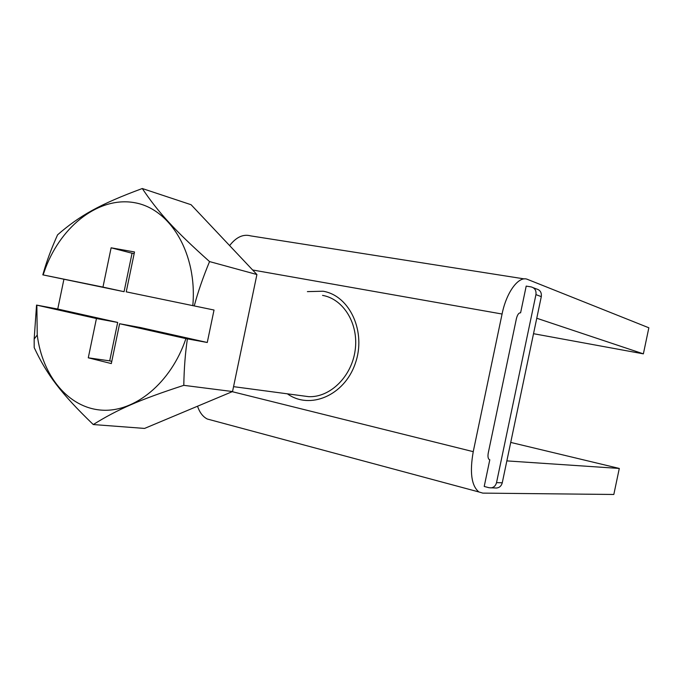<?xml version="1.0" encoding="UTF-8"?>
<svg xmlns="http://www.w3.org/2000/svg" width="683" height="683" viewBox="0 0 683 683"><rect width="100%" height="100%" fill="white"/><g stroke="black" fill="none" stroke-linecap="round" stroke-linejoin="round"><path stroke-width="1.02" d="M124.067 291.692L102.962 287.099L111.124 247.801L132.058 253.239L124.067 291.692L42.816 274.856L102.962 287.099M111.124 247.801L134.508 251.967L126.227 291.846L214.027 310.031L207.265 342.49L140.638 327.584L119.602 323.733L111.32 363.578L88.278 357.815L96.44 318.534L117.681 322.444L109.698 360.872L111.773 361.392M88.278 357.815L109.698 360.872M126.227 291.846L214.027 310.031M134.167 253.615L132.058 253.239M207.265 342.49L185.921 338.606L119.602 323.733M96.44 318.534L36.549 305.088L57.748 309.032L117.681 322.444M57.748 309.032L63.886 279.424M192.828 305.412C197.353 254.136 170.827 209.399 135.362 202.834C99.906 195.884 61.871 224.989 45.53 268.095L43.123 274.916M36.856 305.173L37.241 335.02C42.329 375.752 68.232 407.734 101.425 410.124C134.534 412.669 171.023 383.026 185.921 338.606M536.761 318.244L643.377 353.854L533.525 333.697M252.625 269.99L502.073 314.026C506.53 291.735 518.986 275.36 527.6 279.424L648.85 327.789L643.377 353.854M502.073 314.026L473.242 451.668L232.22 391.675M510.73 442.422L619.293 468.444L613.821 494.475L482.813 493.117L478.903 491.965C471.475 485.852 469.588 472.423 473.242 451.668M619.293 468.444L506.854 460.897M496.532 482.633L535.942 294.621C536.42 290.48 534.815 287.91 531.135 286.903L526.2 286.109L520.591 312.84C518.832 312.686 517.441 314.615 516.408 318.628L488.285 452.855C487.671 456.321 487.995 458.566 489.259 459.582L489.805 459.753L484.213 486.45L489.054 487.73L496.507 488.029C499.486 487.705 501.407 485.963 502.261 482.796L496.532 482.633C495.67 485.826 493.732 487.594 490.727 487.918M187.398 338.913C185.298 352.787 184.094 368.257 183.795 385.34C139.17 399.871 117.374 409.527 93.264 424.544C60.813 393.271 46.743 374.472 34.193 347.587L34.167 339.058L36.549 305.088M42.816 274.856L45.018 267.412C48.169 257.303 52.36 246.435 57.577 234.824C79.706 215.555 100.068 204.106 142.286 188.525C158.336 212.413 174.455 230.214 209.544 261.58C202.996 277.435 197.908 292.145 194.305 305.719M93.264 424.544L144.557 428.429L232.536 391.547L183.795 385.34M209.544 261.58L256.91 274.532L232.536 391.547M142.286 188.525L191.078 204.721L256.91 274.532M322.547 295.38C343.575 299 358.84 323.904 355.169 350.174C351.754 376.47 330.213 397.6 308.733 396.669L301.732 395.739M197.541 406.214C199.615 412.455 202.851 416.724 207.273 419.012L478.903 491.965M524.331 278.912L250.712 235.891C243.268 233.842 236.233 237.078 229.616 245.59M495.841 488.012L496.507 488.029M535.942 294.621L541.295 296.635L502.261 482.796M541.295 296.635C541.756 292.537 540.168 289.993 536.522 288.986L533.355 287.765M489.378 459.65L489.805 459.753M287.398 393.826C309.792 410.056 344.241 395.636 355.194 363.732C366.66 332.032 349.833 295.517 323.016 291.223L307.393 291.624M37.241 335.02L34.167 339.058M45.53 268.095L45.018 267.412M233.552 386.655L308.733 396.669"/></g></svg>
